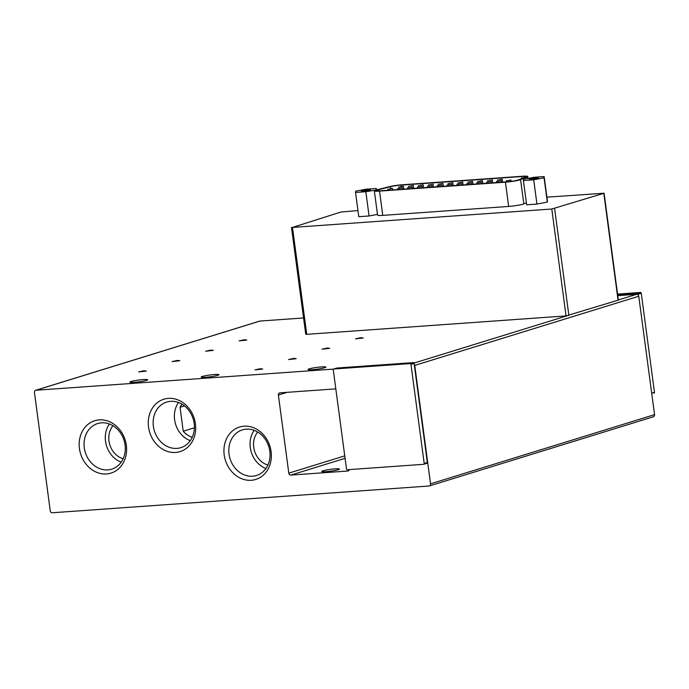 <?xml version="1.0" encoding="UTF-8"?>
<svg xmlns="http://www.w3.org/2000/svg" width="689" height="689" viewBox="0 0 689 689"><rect width="100%" height="100%" fill="white"/><g stroke="black" fill="none" stroke-linecap="round" stroke-linejoin="round"><path stroke-width="1.03" d="M143.286 379.561A8.966 0.913 172.4 0 1 147.67 379.76A8.966 0.913 172.4 0 1 143.252 381.155A8.966 0.913 172.4 0 1 134.277 382.335A8.966 0.913 172.4 0 1 129.894 382.137A8.966 0.913 172.4 0 1 134.312 380.741A8.966 0.913 172.4 0 1 143.286 379.561M214.563 374.497A8.966 0.913 172.4 0 1 218.947 374.704A8.966 0.913 172.4 0 1 214.529 376.091A8.966 0.913 172.4 0 1 205.563 377.279A8.966 0.913 172.4 0 1 201.179 377.072A8.966 0.913 172.4 0 1 205.598 375.677A8.966 0.913 172.4 0 1 214.563 374.497M335.095 468.873A8.966 0.913 172.4 0 1 339.479 469.071A8.966 0.913 172.4 0 1 335.061 470.466A8.966 0.913 172.4 0 1 326.095 471.646A8.966 0.913 172.4 0 1 321.711 471.448A8.966 0.913 172.4 0 1 326.13 470.053A8.966 0.913 172.4 0 1 335.095 468.873M224.201 454.904A27.431 23.34 -107.2 0 0 251.252 480.285A27.431 23.34 -107.2 0 0 271.096 451.571A27.431 23.34 -107.2 0 0 244.035 426.19A27.431 23.34 -107.2 0 0 224.201 454.904M229.041 454.137A23.865 20.3 -107.2 0 0 256.48 475.488A23.865 20.3 -107.2 0 0 269.83 451.235A23.865 20.3 -107.2 0 0 242.399 429.884A23.865 20.3 -107.2 0 0 229.041 454.137M125.071 444.913A23.865 20.3 -107.2 0 0 101.541 422.831A23.865 20.3 -107.2 0 0 97.64 423.563A23.865 20.3 -107.2 0 0 84.282 447.807A23.865 20.3 -107.2 0 0 107.82 469.889A23.865 20.3 -107.2 0 0 111.721 469.157A23.865 20.3 -107.2 0 0 125.071 444.913M106.494 473.963A27.431 23.34 -107.2 0 0 126.328 445.249A27.431 23.34 -107.2 0 0 99.276 419.868A27.431 23.34 -107.2 0 0 79.442 448.582A27.431 23.34 -107.2 0 0 106.494 473.963M194.16 423.408A23.865 20.3 -107.2 0 0 170.622 401.325A23.865 20.3 -107.2 0 0 166.721 402.057A23.865 20.3 -107.2 0 0 153.371 426.302A23.865 20.3 -107.2 0 0 176.901 448.384A23.865 20.3 -107.2 0 0 180.811 447.652A23.865 20.3 -107.2 0 0 194.16 423.408M175.583 452.458A27.431 23.34 -107.2 0 0 195.418 423.744A27.431 23.34 -107.2 0 0 168.366 398.363A27.431 23.34 -107.2 0 0 148.531 427.068A27.431 23.34 -107.2 0 0 175.583 452.458M321.487 366.901A8.966 0.913 172.4 0 1 325.871 367.108A8.966 0.913 172.4 0 1 321.453 368.503A8.966 0.913 172.4 0 1 312.487 369.683A8.966 0.913 172.4 0 1 308.104 369.476A8.966 0.913 172.4 0 1 312.522 368.081A8.966 0.913 172.4 0 1 321.487 366.901M246.8 340.039L239.135 340.891L244.5 339.72L246.8 340.039M213.306 350.391L205.641 351.235L211.006 350.064L213.306 350.391M179.812 360.735L172.138 361.579L177.504 360.407L179.812 360.735M146.318 371.078L138.644 371.922L144.01 370.751L146.318 371.078M363.198 337.998L355.533 338.85L360.898 337.679L363.198 337.998M329.704 348.35L322.03 349.194L327.404 348.023L329.704 348.35M296.21 358.693L288.536 359.537L293.902 358.366L296.21 358.693M262.707 369.037L255.042 369.881L260.408 368.71L262.707 369.037M254.163 430.324A23.865 20.3 -107.2 0 0 250.279 447.574A23.865 20.3 -107.2 0 0 265.945 468.486M109.405 424.002A23.865 20.3 -107.2 0 0 105.52 441.253A23.865 20.3 -107.2 0 0 121.186 462.164M178.494 402.497A23.865 20.3 -107.2 0 0 174.61 419.747A23.865 20.3 -107.2 0 0 190.276 440.659M267.909 465.066A19.809 16.855 72.8 0 1 253.741 447.325A19.809 16.855 72.8 0 1 257.712 432.037M123.15 458.745A19.809 16.855 72.8 0 1 108.983 441.003A19.809 16.855 72.8 0 1 112.953 425.716M368.219 189.759A4.59 0.465 172.4 0 1 370.441 189.914A4.59 0.465 172.4 0 1 363.611 191.18A4.59 0.465 172.4 0 1 361.398 191.12A4.59 0.465 172.4 0 1 363.43 190.405A4.59 0.465 172.4 0 1 368.219 189.759M536.085 177.84A4.59 0.465 172.4 0 1 538.316 177.995A4.59 0.465 172.4 0 1 531.486 179.261A4.59 0.465 172.4 0 1 529.273 179.2A4.59 0.465 172.4 0 1 531.297 178.485A4.59 0.465 172.4 0 1 536.085 177.84M498.69 179.863L502.169 179.192L498.69 179.863M488.811 180.561L492.299 179.889L488.811 180.561M478.941 181.267L482.429 180.596L478.941 181.267M469.071 181.965L472.551 181.293L469.071 181.965M459.193 182.671L462.681 181.999L459.193 182.671M449.323 183.369L452.811 182.697L449.323 183.369M439.453 184.066L442.932 183.395L439.453 184.066M429.574 184.773L433.062 184.101L429.574 184.773M419.704 185.47L423.192 184.798L419.704 185.47M409.834 186.168L413.322 185.505L409.834 186.168M399.956 186.874L403.444 186.202L399.956 186.874M507.492 180.664L510.98 179.993L507.492 180.664M497.613 181.362L501.101 180.69L497.613 181.362M487.743 182.06L491.231 181.396L487.743 182.06M477.873 182.766L481.361 182.094L477.873 182.766M467.995 183.463L471.483 182.792L467.995 183.463M458.125 184.17L461.613 183.498L458.125 184.17M448.255 184.867L451.743 184.196L448.255 184.867M438.376 185.565L441.864 184.902L438.376 185.565M428.506 186.271L431.994 185.599L428.506 186.271M418.636 186.969L422.124 186.297L418.636 186.969M408.766 187.675L412.246 187.003L408.766 187.675M398.888 188.373L402.376 187.701L398.888 188.373M389.018 189.07L392.506 188.407L389.018 189.07M423.856 464.24L426.732 463.352A0.835 0.706 -107.2 0 0 427.335 462.474L414.218 364.214A2.084 1.774 72.8 0 1 414.744 365.42L430.539 483.833A2.084 1.774 72.8 0 1 429.032 486.012L52.304 512.762A2.084 1.774 72.8 0 1 50.245 510.833L34.45 392.42A2.084 1.774 72.8 0 1 35.957 390.241L333.579 369.106M349.366 469.588A2.084 1.774 72.8 0 1 347.885 471.026L290.853 475.074A2.084 1.774 72.8 0 1 288.803 473.145L278.373 395.021A2.084 1.774 72.8 0 1 279.88 392.842L335.81 388.872M653.043 416.836A2.084 1.774 -107.2 0 0 654.55 414.649L430.539 483.833M303.556 317.965L259.968 321.057A2.084 1.774 -107.2 0 0 259.624 321.126L35.613 390.301M654.55 414.649L638.755 296.236A2.084 1.774 -107.2 0 0 638.229 295.03L638.117 294.203L641.261 293.238L654.481 392.325L651.691 393.186M333.881 369.003L410.153 363.585A0.835 0.706 72.8 0 1 410.971 364.36L424.191 463.447A0.835 0.706 72.8 0 1 423.589 464.317L347.316 469.734A0.835 0.706 72.8 0 1 346.498 468.968L333.278 369.872A0.835 0.706 72.8 0 1 333.881 369.003L337.016 368.029L413.288 362.621A0.835 0.706 -107.2 0 1 414.115 363.387L414.218 364.214M357.953 210.576L340.952 212.031L292.489 227.43L551.786 209.017L566.048 315.915L618.36 300.12L604.098 193.221L546.911 197.166M566.048 315.915L306.76 334.329L292.489 227.43M291.473 227.379L305.735 334.277L306.76 334.329M638.229 295.03A2.084 1.774 -107.2 0 0 636.696 294.306L617.757 295.65M617.654 294.832L637.299 293.436A0.835 0.706 72.8 0 1 638.117 294.203M654.016 393.169L653.878 393.195A0.835 0.706 -107.2 0 0 654.481 392.325M617.551 294.091L640.434 292.463A0.835 0.706 72.8 0 1 641.261 293.238M377.477 214.374L369.063 215.976L358.771 216.708L355.533 192.455L365.825 191.723L369.063 215.976M533.699 179.803L544.077 177.822L544.164 176.565L547.402 200.826L547.307 202.075L536.929 204.056L526.646 204.788L523.407 180.535L533.699 179.803L536.929 204.056M551.786 209.017L604.098 193.221M526.379 202.833L523.812 203.884A10.593 1.085 172.4 0 1 508.663 206.442L382.765 215.381A10.593 1.085 172.4 0 1 377.581 215.14L374.342 190.879A10.593 1.085 172.4 0 1 376.84 189.828L388.854 186.779A10.593 1.085 172.4 0 1 402.169 184.781L522.555 176.238A10.593 1.085 172.4 0 1 527.74 176.479A10.593 1.085 172.4 0 1 527.076 176.961L527.283 178.554M192.24 437.239A19.809 16.855 72.8 0 1 183.24 431.228L180.036 407.259A19.809 16.855 72.8 0 1 182.042 404.21M376.487 189.923L376.289 188.485L366.005 189.217L355.627 191.197L355.533 192.455M365.825 191.723L376.237 189.992M376.203 189.742L376.289 188.485M544.164 176.565L533.872 177.297L523.494 179.278L523.407 180.535M544.077 177.822L547.307 202.075M523.812 203.884L520.574 179.622L527.076 176.961M382.765 215.381L379.527 191.12A10.593 1.085 172.4 0 1 374.342 190.879M379.527 191.12L505.425 182.18L508.663 206.442M520.574 179.622A10.593 1.085 172.4 0 1 505.425 182.18M180.036 407.259L184.463 405.89M194.393 427.783L183.24 431.228M525.182 177.125L518.567 179.829A8.337 0.853 172.4 0 1 506.639 181.844L380.406 190.81A8.337 0.853 172.4 0 1 376.323 190.62A8.337 0.853 172.4 0 1 378.287 189.794L390.517 186.685A8.337 0.853 172.4 0 1 401.007 185.117L521.633 176.548A8.337 0.853 172.4 0 1 525.707 176.737A8.337 0.853 172.4 0 1 525.182 177.125M424.191 463.447L427.335 462.474M414.115 363.387L410.971 364.36M414.02 363.077L567.081 315.812M618.334 299.973L636.696 294.306M259.968 321.057L35.957 390.241M638.755 296.236L414.744 365.42M290.853 475.074L345.077 458.331M348.539 470.82L347.885 471.026M278.373 395.021L287.098 392.334M344.75 455.868L288.803 473.145M413.288 362.621L410.153 363.585M640.434 292.463L637.299 293.436M603.814 193.368L618.076 300.275M568.873 315.467L554.611 208.569M521.883 178.477L521.633 176.548M401.007 185.117L401.162 186.271M390.749 188.407L390.517 186.685M378.287 189.794L378.442 190.905M497.691 180.931L497.544 179.812M487.821 181.638L487.674 180.509M477.951 182.335L477.796 181.216M468.072 183.033L467.926 181.913M458.202 183.739L458.056 182.611M448.332 184.437L448.177 183.317M438.454 185.143L438.307 184.015M428.584 185.841L428.437 184.721M418.714 186.538L418.559 185.419M408.835 187.244L408.689 186.116M398.965 187.942L398.819 186.822M506.51 181.853L506.346 180.604M496.64 182.559L496.476 181.31M486.77 183.257L486.598 182.008M476.891 183.963L476.728 182.714M467.021 184.661L466.858 183.412M457.151 185.358L456.988 184.109M447.282 186.064L447.109 184.816M437.403 186.762L437.239 185.513M427.533 187.468L427.369 186.219M417.663 188.166L417.491 186.917M407.785 188.864L407.621 187.615M397.915 189.57L397.751 188.321M388.045 190.267L387.873 189.019M653.387 416.767L429.376 485.952M426.87 463.327L423.726 464.291M336.878 368.055L333.743 369.028M527.998 178.425L527.74 176.479M502.565 182.137L502.169 179.192M492.695 182.835L492.299 179.889M482.817 183.541L482.429 180.596M472.947 184.239L472.551 181.293M463.077 184.945L462.681 181.999M453.198 185.642L452.811 182.697M443.328 186.34L442.932 183.395M433.459 187.046L433.062 184.101M423.58 187.744L423.192 184.798M413.71 188.441L413.322 185.505M403.84 189.148L403.444 186.202M511.16 181.371L510.98 179.993M501.308 182.223L501.101 180.69M491.438 182.929L491.231 181.396M481.559 183.627L481.361 182.094M471.689 184.325L471.483 182.792M461.819 185.031L461.613 183.498M451.941 185.729L451.743 184.196M442.071 186.435L441.864 184.902M432.201 187.132L431.994 185.599M422.323 187.83L422.124 186.297M412.453 188.536L412.246 187.003M402.583 189.234L402.376 187.701M392.713 189.94L392.506 188.407"/></g></svg>
